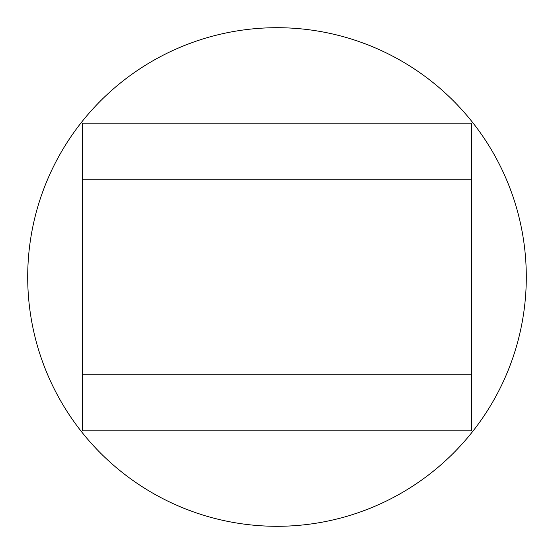 <?xml version="1.0" encoding="UTF-8"?>
<svg xmlns="http://www.w3.org/2000/svg" width="554" height="554" viewBox="0 0 554 554"><rect width="100%" height="100%" fill="white"/><g stroke="black" fill="none" stroke-linecap="round" stroke-linejoin="round"><path stroke-width="0.83" d="M82.511 123.175L82.511 179.752L82.511 123.175L471.489 123.175L471.489 374.248L82.511 374.248L82.511 430.825L82.511 179.752L471.489 179.752M82.511 430.825L471.489 430.825L471.489 374.248M526.3 277A249.3 249.3 0 0 1 277 526.3A249.3 249.3 0 0 1 27.7 277A249.3 249.3 0 0 1 277 27.7A249.3 249.3 0 0 1 526.3 277"/></g></svg>
